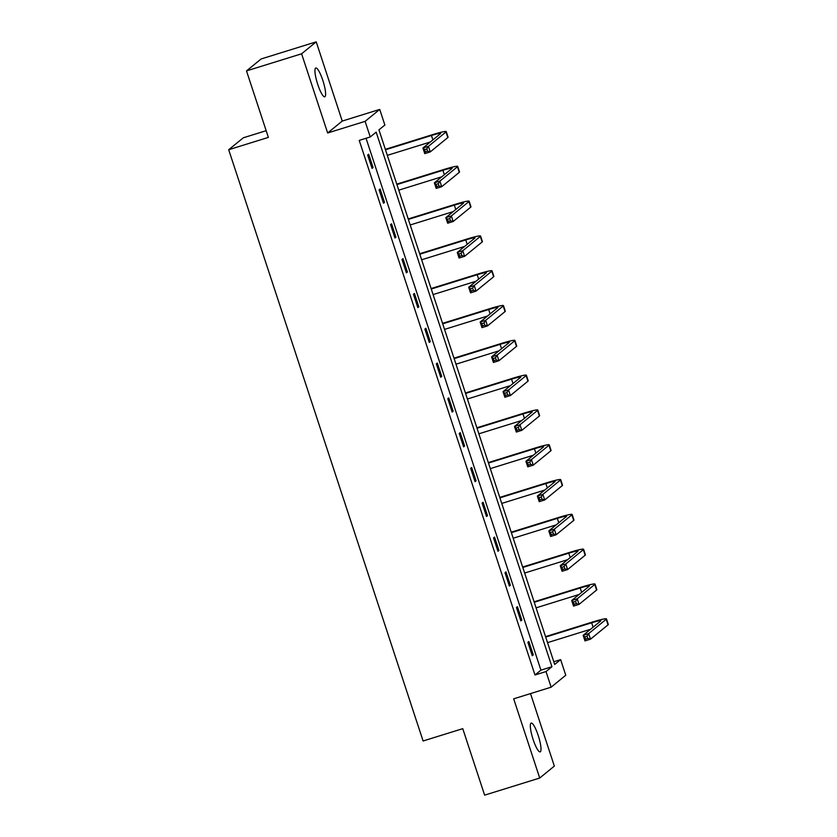 <?xml version="1.0" encoding="UTF-8"?>
<svg xmlns="http://www.w3.org/2000/svg" width="837" height="837" viewBox="0 0 837 837"><rect width="100%" height="100%" fill="white"/><g stroke="black" fill="none" stroke-linecap="round" stroke-linejoin="round"><path stroke-width="1.26" d="M538.191 735.409A15.076 3.034 72.7 0 0 531.192 723.074A15.076 3.034 72.7 0 0 533.138 739.542A15.076 3.034 72.7 0 0 540.137 751.877A15.076 3.034 72.7 0 0 538.191 735.409M322.81 80.342A15.076 3.034 72.7 0 0 315.811 67.996A15.076 3.034 72.7 0 0 317.757 84.464A15.076 3.034 72.7 0 0 324.756 96.799A15.076 3.034 72.7 0 0 322.81 80.342M560.633 659.629L565.76 675.239L551.154 687.177L546.017 671.556L551.939 666.723L376.169 132.131L370.247 136.965L365.11 121.344L379.726 109.417L384.863 125.037L378.941 129.871L554.701 664.463L560.633 659.629L553.812 661.743M266.166 130.687L243.316 137.791L228.7 149.718L423.093 740.986L462.767 728.661L484.623 795.15L539.729 778.033L554.335 766.096L530.501 693.591M228.7 149.718L268.374 137.394L246.507 70.904L261.123 58.967L316.219 41.85L301.602 53.788L327.644 132.989L365.11 121.344M327.644 132.989L342.26 121.062L316.219 41.85M342.26 121.062L379.726 109.417M246.507 70.904L301.602 53.788M370.247 136.965L359.23 140.396L534.989 674.988L540.922 670.144L366.051 138.272M367.673 155.012L372.067 168.394L373.061 167.588L368.657 154.207L367.673 155.012M379.109 189.821L383.513 203.203L384.497 202.397L380.103 189.016L379.109 189.821M390.555 224.619L394.959 238.011L395.943 237.206L391.538 223.814L390.555 224.619M402.001 259.428L406.405 272.82L407.389 272.015L402.984 258.623L402.001 259.428M413.447 294.237L417.841 307.618L418.835 306.813L414.43 293.431L413.447 294.237M424.882 329.046L429.287 342.427L430.281 341.622L425.876 328.24L424.882 329.046M436.328 363.854L440.733 377.236L441.716 376.43L437.322 363.038L436.328 363.854M447.774 398.653L452.179 412.045L453.162 411.239L448.758 397.847L447.774 398.653M459.22 433.461L463.625 446.853L464.608 446.048L460.204 432.656L459.22 433.461M470.666 468.27L475.06 481.652L476.054 480.846L471.649 467.464L470.666 468.27M482.102 503.079L486.506 516.46L487.5 515.655L483.095 502.273L482.102 503.079M493.548 537.888L497.952 551.269L498.936 550.464L494.541 537.072L493.548 537.888M504.993 572.686L509.398 586.078L510.382 585.272L505.977 571.88L504.993 572.686M516.439 607.495L520.844 620.887L521.828 620.081L517.423 606.689L516.439 607.495M527.885 642.303L532.28 655.685L533.274 654.879L528.869 641.498L527.885 642.303M551.154 687.177L513.688 698.822L539.729 778.033M534.989 674.988L546.017 671.556M540.922 670.144L551.939 666.723M371.921 167.944L373.061 167.588M383.367 202.753L384.497 202.397M394.813 237.562L395.943 237.206M406.248 272.36L407.389 272.015M417.694 307.169L418.835 306.813M429.14 341.977L430.281 341.622M440.586 376.786L441.716 376.43M452.032 411.595L453.162 411.239M463.468 446.393L464.608 446.048M474.914 481.202L476.054 480.846M486.36 516.01L487.5 515.655M497.806 550.819L498.936 550.464M509.241 585.628L510.382 585.272M520.687 620.426L521.828 620.081M532.133 655.235L533.274 654.879M426.818 148.923L424.621 149.603L425.353 151.832L427.561 151.152L426.818 148.923L428.439 146.318L430.27 151.895L424.767 153.6L422.926 148.023L428.439 146.318L445.995 131.974A17.671 1.402 -18.2 0 0 446.257 131.597A17.671 1.402 -18.2 0 0 432.426 134.694L385.334 149.331M385.48 149.781L431.442 135.5A11.781 0.931 161.8 0 1 440.66 133.428A11.781 0.931 161.8 0 1 440.482 133.69L422.926 148.023L424.621 149.603M387.322 155.358L430.312 141.997M427.561 151.152L430.27 151.895L447.826 137.55A17.671 1.402 -18.2 0 0 448.088 137.174L446.257 131.597M424.767 153.6L425.353 151.832M438.264 183.721L436.067 184.412L436.799 186.641L438.996 185.96L438.264 183.721L439.885 181.116L441.716 186.703L436.203 188.409L434.372 182.832L439.885 181.116L457.441 166.783A17.671 1.402 -18.2 0 0 457.693 166.396A17.671 1.402 -18.2 0 0 443.872 169.503L396.78 184.13M396.926 184.59L442.888 170.309A11.781 0.931 161.8 0 1 452.106 168.237A11.781 0.931 161.8 0 1 451.928 168.499L434.372 182.832L436.067 184.412M398.757 190.166L441.748 176.806M438.996 185.96L441.716 186.703L459.272 172.359A17.671 1.402 -18.2 0 0 459.534 171.983L457.693 166.396M436.203 188.409L436.799 186.641M449.71 218.53L447.502 219.221L448.245 221.449L450.442 220.769L449.71 218.53L451.331 215.925L453.162 221.502L447.649 223.217L445.818 217.641L451.331 215.925L468.887 201.591A17.671 1.402 -18.2 0 0 469.138 201.204A17.671 1.402 -18.2 0 0 455.318 204.312L408.226 218.938M408.372 219.399L454.334 205.117A11.781 0.931 161.8 0 1 463.541 203.046A11.781 0.931 161.8 0 1 463.374 203.297L445.818 217.641L447.502 219.221M410.203 224.975L453.194 211.615M450.442 220.769L453.162 221.502L470.718 207.168A17.671 1.402 -18.2 0 0 470.98 206.781L469.138 201.204M447.649 223.217L448.245 221.449M461.156 253.339L458.948 254.029L459.68 256.258L461.888 255.567L461.156 253.339L462.767 250.734L464.608 256.31L459.094 258.026L457.264 252.45L462.767 250.734L480.323 236.4A17.671 1.402 -18.2 0 0 480.584 236.013A17.671 1.402 -18.2 0 0 466.764 239.11L419.672 253.747M419.818 254.197L465.77 239.916A11.781 0.931 161.8 0 1 474.987 237.854A11.781 0.931 161.8 0 1 474.82 238.106L457.264 252.45L458.948 254.029M421.649 259.784L464.64 246.423M461.888 255.567L464.608 256.31L482.164 241.977A17.671 1.402 -18.2 0 0 482.415 241.59L480.584 236.013M459.094 258.026L459.68 256.258M472.602 288.148L470.394 288.828L471.126 291.067L473.334 290.376L472.602 288.148L474.213 285.543L476.044 291.119L470.54 292.835L468.71 287.248L474.213 285.543L491.769 271.198A17.671 1.402 -18.2 0 0 492.03 270.822A17.671 1.402 -18.2 0 0 478.209 273.919L431.107 288.556M431.264 289.006L477.216 274.724A11.781 0.931 161.8 0 1 486.433 272.663A11.781 0.931 161.8 0 1 486.266 272.914L468.71 287.248L470.394 288.828M433.095 294.582L476.086 281.222M473.334 290.376L476.044 291.119L493.61 276.785A17.671 1.402 -18.2 0 0 493.861 276.398L492.03 270.822M470.54 292.835L471.126 291.067M484.037 322.956L481.84 323.637L482.572 325.865L484.78 325.185L484.037 322.956L485.659 320.351L487.49 325.928L481.986 327.633L480.145 322.057L485.659 320.351L503.215 306.007A17.671 1.402 -18.2 0 0 503.476 305.631A17.671 1.402 -18.2 0 0 489.645 308.727L442.553 323.364M442.7 323.814L488.662 309.533A11.781 0.931 161.8 0 1 497.879 307.461A11.781 0.931 161.8 0 1 497.701 307.723L480.145 322.057L481.84 323.637M444.541 329.391L487.532 316.03M484.78 325.185L487.49 325.928L505.046 311.584A17.671 1.402 -18.2 0 0 505.307 311.207L503.476 305.631M481.986 327.633L482.572 325.865M495.483 357.755L493.286 358.445L494.018 360.674L496.215 359.994L495.483 357.755L497.105 355.15L498.936 360.726L493.422 362.442L491.591 356.865L497.105 355.15L514.661 340.816A17.671 1.402 -18.2 0 0 514.912 340.429A17.671 1.402 -18.2 0 0 501.091 343.536L453.999 358.163M454.146 358.623L500.107 344.342A11.781 0.931 161.8 0 1 509.325 342.27A11.781 0.931 161.8 0 1 509.147 342.532L491.591 356.865L493.286 358.445M455.977 364.2L498.967 350.839M496.215 359.994L498.936 360.726L516.492 346.392A17.671 1.402 -18.2 0 0 516.753 346.016L514.912 340.429M493.422 362.442L494.018 360.674M506.929 392.563L504.721 393.254L505.454 395.482L507.661 394.792L506.929 392.563L508.551 389.958L510.382 395.535L504.868 397.251L503.037 391.674L508.551 389.958L526.107 375.625A17.671 1.402 -18.2 0 0 526.358 375.238A17.671 1.402 -18.2 0 0 512.537 378.334L465.445 392.971M465.592 393.432L511.553 379.151A11.781 0.931 161.8 0 1 520.76 377.079A11.781 0.931 161.8 0 1 520.593 377.33L503.037 391.674L504.721 393.254M467.423 399.008L510.413 385.648M507.661 394.792L510.382 395.535L527.938 381.201A17.671 1.402 -18.2 0 0 528.199 380.814L526.358 375.238M504.868 397.251L505.454 395.482M518.375 427.372L516.167 428.052L516.9 430.291L519.107 429.601L518.375 427.372L519.986 424.767L521.828 430.344L516.314 432.059L514.483 426.483L519.986 424.767L537.542 410.433A17.671 1.402 -18.2 0 0 537.804 410.046A17.671 1.402 -18.2 0 0 523.983 413.143L476.881 427.78M477.038 428.23L522.989 413.949A11.781 0.931 161.8 0 1 532.206 411.888A11.781 0.931 161.8 0 1 532.039 412.139L514.483 426.483L516.167 428.052M478.869 433.807L521.859 420.456M519.107 429.601L521.828 430.344L539.384 416.01A17.671 1.402 -18.2 0 0 539.635 415.623L537.804 410.046M516.314 432.059L516.9 430.291M529.821 462.181L527.613 462.861L528.346 465.1L530.553 464.409L529.821 462.181L531.432 459.576L533.263 465.152L527.76 466.858L525.918 461.281L531.432 459.576L548.988 445.232A17.671 1.402 -18.2 0 0 549.25 444.855A17.671 1.402 -18.2 0 0 535.429 447.952L488.327 462.589M488.484 463.039L534.435 448.758A11.781 0.931 161.8 0 1 543.652 446.696A11.781 0.931 161.8 0 1 543.485 446.948L525.918 461.281L527.613 462.861M490.315 468.615L533.305 455.255M530.553 464.409L533.263 465.152L550.819 450.808A17.671 1.402 -18.2 0 0 551.081 450.432L549.25 444.855M527.76 466.858L528.346 465.1M541.257 496.99L539.059 497.67L539.792 499.898L541.999 499.218L541.257 496.99L542.878 494.374L544.709 499.961L539.206 501.666L537.364 496.09L542.878 494.374L560.434 480.04A17.671 1.402 -18.2 0 0 560.696 479.664A17.671 1.402 -18.2 0 0 546.864 482.761L499.773 497.398M499.919 497.848L545.881 483.566A11.781 0.931 161.8 0 1 555.098 481.495A11.781 0.931 161.8 0 1 554.921 481.756L537.364 496.09L539.059 497.67M501.761 503.424L544.751 490.063M541.999 499.218L544.709 499.961L562.265 485.617A17.671 1.402 -18.2 0 0 562.527 485.24L560.696 479.664M539.206 501.666L539.792 499.898M552.702 531.788L550.505 532.478L551.238 534.707L553.435 534.027L552.702 531.788L554.324 529.183L556.155 534.759L550.641 536.475L548.81 530.899L554.324 529.183L571.88 514.849A17.671 1.402 -18.2 0 0 572.131 514.462A17.671 1.402 -18.2 0 0 558.31 517.569L511.219 532.196M511.365 532.656L557.327 518.375A11.781 0.931 161.8 0 1 566.544 516.303A11.781 0.931 161.8 0 1 566.367 516.565L548.81 530.899L550.505 532.478M513.196 538.233L556.187 524.872M553.435 534.027L556.155 534.759L573.711 520.426A17.671 1.402 -18.2 0 0 573.973 520.039L572.131 514.462M550.641 536.475L551.238 534.707M564.148 566.597L561.941 567.287L562.673 569.516L564.881 568.825L564.148 566.597L565.76 563.992L567.601 569.568L562.087 571.284L560.256 565.707L565.76 563.992L583.326 549.658A17.671 1.402 -18.2 0 0 583.577 549.271A17.671 1.402 -18.2 0 0 569.756 552.368L522.665 567.005M522.811 567.465L568.773 553.184A11.781 0.931 161.8 0 1 577.98 551.112A11.781 0.931 161.8 0 1 577.812 551.363L560.256 565.707L561.941 567.287M524.642 573.042L567.632 559.681M564.881 568.825L567.601 569.568L585.157 555.234A17.671 1.402 -18.2 0 0 585.408 554.847L583.577 549.271M562.087 571.284L562.673 569.516M575.594 601.405L573.387 602.085L574.119 604.324L576.327 603.634L575.594 601.405L577.206 598.8L579.047 604.377L573.533 606.093L571.702 600.516L577.206 598.8L594.762 584.467A17.671 1.402 -18.2 0 0 595.023 584.08A17.671 1.402 -18.2 0 0 581.202 587.176L534.1 601.813M534.257 602.263L580.208 587.982A11.781 0.931 161.8 0 1 589.426 585.921A11.781 0.931 161.8 0 1 589.258 586.172L571.702 600.516L573.387 602.085M536.088 607.84L579.078 594.49M576.327 603.634L579.047 604.377L596.603 590.043A17.671 1.402 -18.2 0 0 596.854 589.656L595.023 584.08M573.533 606.093L574.119 604.324M587.04 636.214L584.833 636.894L585.565 639.123L587.773 638.443L587.04 636.214L588.652 633.609L590.483 639.186L584.979 640.891L583.138 635.314L588.652 633.609L606.208 619.265A17.671 1.402 -18.2 0 0 606.469 618.888A17.671 1.402 -18.2 0 0 592.638 621.985L545.546 636.622M545.693 637.072L591.654 622.791A11.781 0.931 161.8 0 1 600.872 620.73A11.781 0.931 161.8 0 1 600.704 620.981L583.138 635.314L584.833 636.894M547.534 642.649L590.524 629.288M587.773 638.443L590.483 639.186L608.039 624.841A17.671 1.402 -18.2 0 0 608.3 624.465L606.469 618.888M584.979 640.891L585.565 639.123M431.442 135.5L432.886 139.894M445.995 131.974L447.826 137.55M442.888 170.309L444.332 174.703M457.441 166.783L459.272 172.359M454.334 205.117L455.778 209.512M468.887 201.591L470.718 207.168M465.77 239.916L467.213 244.31M480.323 236.4L482.164 241.977M477.216 274.724L478.659 279.119M491.769 271.198L493.61 276.785M488.662 309.533L490.105 313.927M503.215 306.007L505.046 311.584M500.107 344.342L501.551 348.736M514.661 340.816L516.492 346.392M511.553 379.151L512.997 383.545M526.107 375.625L527.938 381.201M522.989 413.949L524.433 418.343M537.542 410.433L539.384 416.01M534.435 448.758L535.879 453.152M548.988 445.232L550.819 450.808M545.881 483.566L547.325 487.961M560.434 480.04L562.265 485.617M557.327 518.375L558.771 522.769M571.88 514.849L573.711 520.426M568.773 553.184L570.217 557.578M583.326 549.658L585.157 555.234M580.208 587.982L581.652 592.376M594.762 584.467L596.603 590.043M591.654 622.791L593.098 627.185M606.208 619.265L608.039 624.841"/></g></svg>
